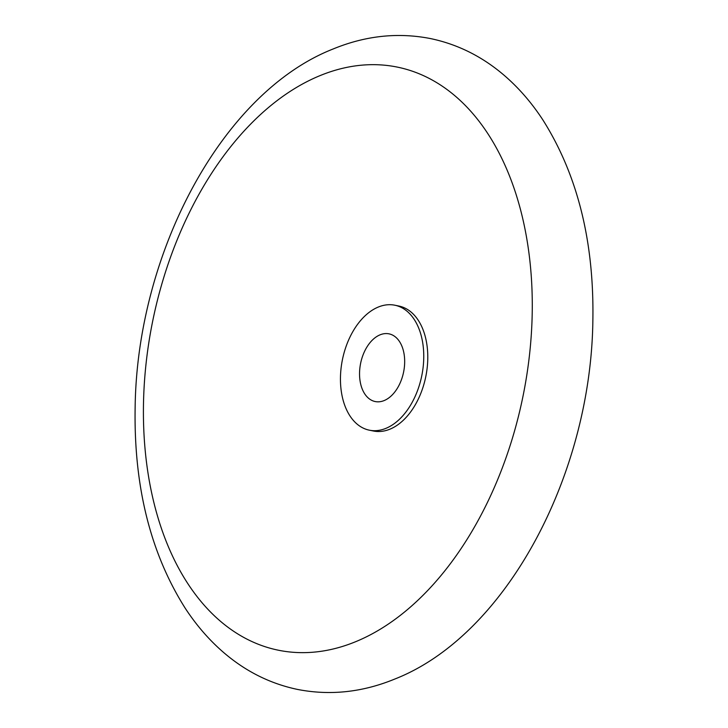 <?xml version="1.0" encoding="UTF-8"?>
<svg xmlns="http://www.w3.org/2000/svg" width="728" height="728" viewBox="0 0 728 728"><rect width="100%" height="100%" fill="white"/><g stroke="black" fill="none" stroke-linecap="round" stroke-linejoin="round"><path stroke-width="1.09" d="M355.655 641.696A297.606 188.898 101.5 0 1 144.235 438.265A297.606 188.898 101.5 0 1 320.038 75.621A297.606 188.898 101.5 0 1 531.458 279.042A297.606 188.898 101.5 0 1 355.655 641.696M380.034 334.844A34.544 21.922 101.5 0 1 389.025 333.852A34.544 21.922 101.5 0 1 404.541 365.229A34.544 21.922 101.5 0 1 384.175 400.555A34.544 21.922 101.5 0 1 375.193 401.547A34.544 21.922 101.5 0 1 359.678 370.179A34.544 21.922 101.5 0 1 380.034 334.844M394.876 305.223L398.899 306.042A63.773 40.477 101.5 0 1 427.536 363.954A63.773 40.477 101.5 0 1 389.944 429.174A63.773 40.477 101.5 0 1 373.364 431.003L369.342 430.184A63.773 40.477 101.5 0 1 340.695 372.272A63.773 40.477 101.5 0 1 378.287 307.052A63.773 40.477 101.5 0 1 394.876 305.223A63.773 40.477 101.5 0 1 423.514 363.126A63.773 40.477 101.5 0 1 385.922 428.346A63.773 40.477 101.5 0 1 369.342 430.184M297.506 689.425C270.316 683.719 245.755 671.462 223.824 652.67C209.309 640.185 196.469 625.398 185.285 608.326C150.414 553.253 133.706 486.14 135.144 407.007C137.155 253.198 221.731 92.765 333.06 49.013C365.447 35.681 397.934 32.205 430.494 38.575C457.685 44.281 482.245 56.538 504.176 75.33C518.691 87.815 531.531 102.603 542.715 119.674C577.586 174.747 594.294 241.86 592.856 320.993C590.845 474.802 506.269 635.235 394.94 678.987C362.553 692.319 330.066 695.795 297.506 689.425"/></g></svg>
